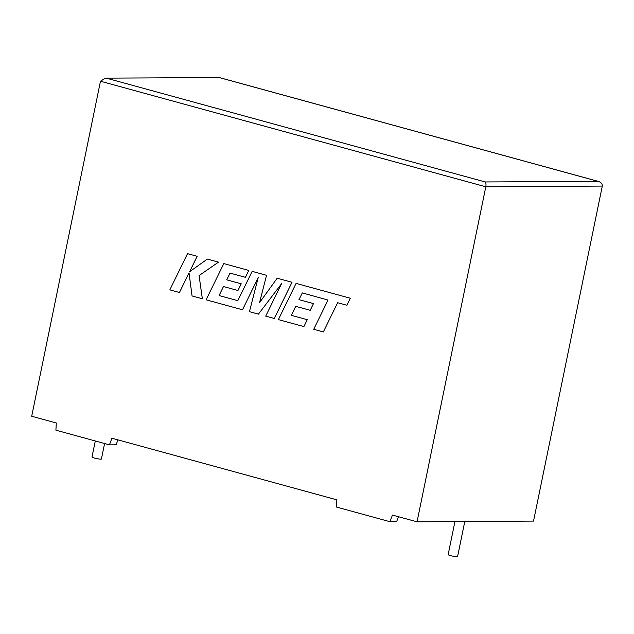 <?xml version="1.0" encoding="UTF-8"?>
<svg xmlns="http://www.w3.org/2000/svg" width="634" height="634" viewBox="0 0 634 634"><rect width="100%" height="100%" fill="white"/><g stroke="black" fill="none" stroke-linecap="round" stroke-linejoin="round"><path stroke-width="0.95" d="M454.935 521.576L448.151 554.631A4.818 0.563 11.6 0 0 450.481 555.614A4.818 0.563 11.6 0 0 457.582 556.565L464.777 521.513M104.594 443.523L101.424 458.992A4.818 0.563 -168.4 0 1 94.315 458.041A4.818 0.563 -168.4 0 1 91.985 457.059L95.29 440.971M417.037 521.814L533.527 521.093L602.3 186.071C602.443 183.662 600.913 182.053 597.719 181.253L219.174 77.546L105.355 78.14L100.473 81.231L31.7 416.245L56.307 422.989L55.903 430.185L109.46 444.854L111.901 438.221L336.836 499.838L336.432 507.034L389.997 521.711L392.43 515.07L417.037 521.814L485.803 186.792L100.473 81.231M117.924 439.869L116.101 444.814L109.46 444.854M398.453 516.718L396.63 521.671L389.997 521.711M105.355 78.14L219.174 77.546M106.647 78.244L485.2 181.95C486.001 182.766 486.199 184.383 485.803 186.792L602.3 186.071M218.976 77.451L598.433 181.411L485.2 181.95M302.283 292.908L328.008 300.064L313.735 329.284L323.356 331.923L337.645 302.703L346.893 305.239L350.309 298.242L296.086 283.39L278.374 319.599L303.908 326.589L307.252 319.694L291.355 315.336L295.729 306.341L310.224 310.303L313.481 303.607L298.986 299.636L302.299 292.916L298.971 299.636L313.465 303.607L310.208 310.303M323.356 331.923L337.629 302.703M346.877 305.239L350.309 298.242M350.285 298.242L296.062 283.39M303.892 326.589L307.252 319.694M307.228 319.694L291.355 315.336M291.331 315.336L295.713 306.333M237.805 300.674L219.079 295.547L223.453 286.536L237.948 290.507L241.205 283.81L226.71 279.84L230.023 273.111L245.429 277.327L248.774 270.433L223.802 263.593L206.105 299.803L242.513 309.772L258.228 277.526L249.439 311.674L258.45 314.139L281.536 283.739L265.717 316.128L274.324 318.482L292.012 282.273L277.177 278.215L259.512 302.703L266.534 275.291L252.15 271.352L237.805 300.674L219.095 295.547L223.469 286.544M274.308 318.482L291.997 282.273L277.177 278.215M259.544 302.664L266.534 275.291L252.126 271.352M237.948 290.507L241.229 283.81L226.726 279.84L230.039 273.119M245.413 277.327L248.774 270.433L223.802 263.593M242.513 309.772L258.212 277.613M258.45 314.139L281.504 283.81M179.438 292.496L189.027 272.826L192.054 295.951L202.357 298.765L199.084 275.576L218.5 262.135L207.366 259.092L189.606 271.732L197.134 256.287L187.521 253.655L169.833 289.865L179.462 292.496L189.035 272.866M187.521 253.655L197.158 256.287L189.637 271.709M202.333 298.765L199.068 275.576L218.5 262.135L207.366 259.092"/></g></svg>
